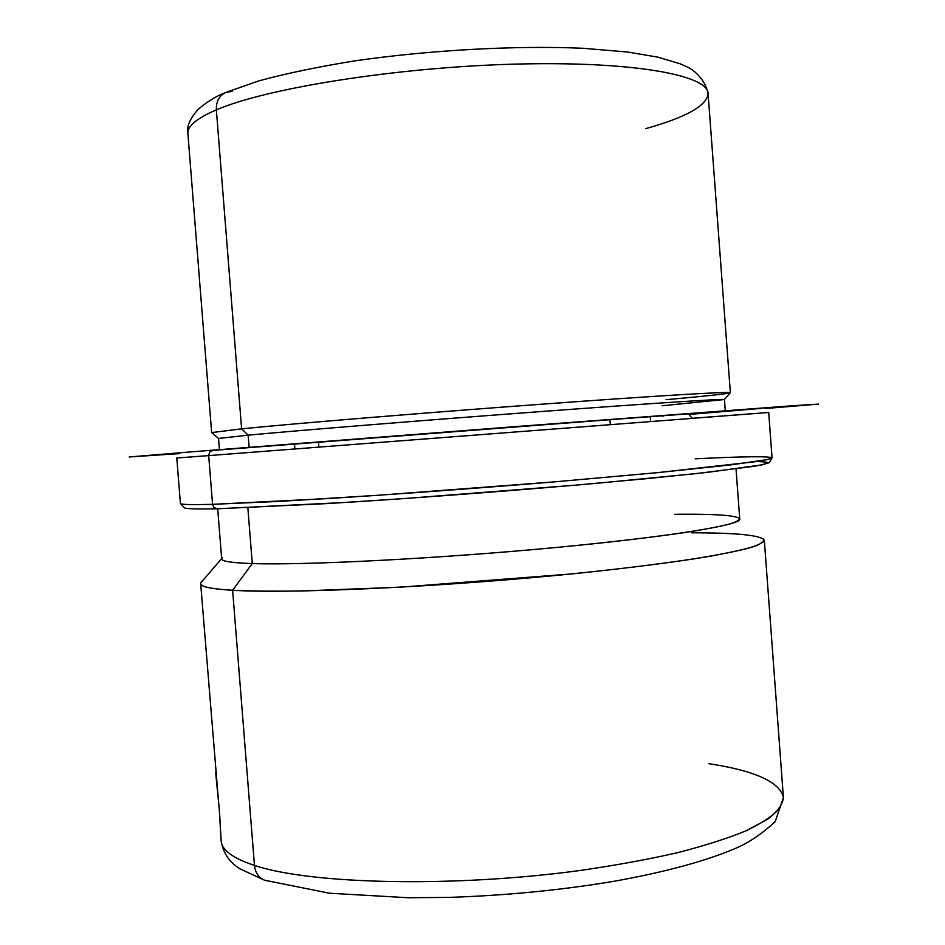 <?xml version="1.0" encoding="UTF-8"?>
<svg xmlns="http://www.w3.org/2000/svg" width="945" height="945" viewBox="0 0 945 945"><rect width="100%" height="100%" fill="white"/><g stroke="black" fill="none" stroke-linecap="round" stroke-linejoin="round"><path stroke-width="1.42" d="M216.228 770.872C214.432 769.23 219.476 803.096 220.067 822.552L220.575 833.466M609.95 419.698L610.328 424.754M318.867 447.174L318.477 442.142L318.867 447.174M645.707 128.65C686.259 117.31 707.061 105.604 708.089 93.531C708.195 74.95 631.414 60.834 513.572 64.165C395.908 67.378 266.277 88.239 216.358 109.88C216.086 101.233 219.37 95.362 226.209 92.279C219.37 95.362 216.086 101.233 216.358 109.88C196.678 118.361 187.181 126.252 187.89 133.564C187.181 126.252 196.678 118.361 216.358 109.88C266.277 88.239 395.908 67.378 513.572 64.165C631.414 60.834 708.195 74.95 708.089 93.531C704.415 76.498 689.826 67.816 687.523 67.119L680.152 63.787L658.157 57.22L627.787 52.046L583.006 48.278C515.875 45.325 429.538 50.038 354.469 60.917C318.311 66.776 286.595 73.379 259.332 80.727L226.209 92.279L232.151 91.358M666.048 399.711C707.073 396.002 728.5 393.663 730.355 392.695C731.737 391.324 656.574 395.742 539.524 404.365C422.651 412.953 292.678 423.703 241.613 428.841L216.358 109.88L241.613 428.841L211.645 432.609L187.89 133.564C186.448 126.76 189.839 118.727 198.06 109.455C207.132 101.706 216.11 96.166 225.016 92.799M662.126 405.759L724.425 399.511C724.591 398.625 650.597 403.373 537.079 411.855C423.726 420.301 298.1 430.483 248.157 435.161L241.613 428.841C292.525 423.714 421.777 413.024 538.414 404.436C655.216 395.837 730.887 391.372 730.343 392.671L724.425 399.511M241.613 428.841L248.157 435.161L218.555 438.433L211.656 432.586L241.613 428.841M662.87 415.717L662.918 416.426L662.87 415.717M219.441 449.855L218.531 438.456L248.157 435.161L249.137 447.481L248.157 435.161C298.325 430.459 424.966 420.206 538.638 411.736C652.499 403.243 725.784 398.554 724.449 399.534L725.287 410.933M688.846 414.477L761.186 408.405L661.394 415.694L212.212 450.47L209.707 452.064L208.691 455.608L176.786 458.018L208.691 455.608L209.707 452.064L212.708 450.411L526.507 425.923L761.186 408.405L688.917 414.465L692.189 418.292L768.698 412.481L208.691 455.608L212.566 504.335C191.044 504.89 180.33 504.595 180.4 503.437C180.33 504.595 191.044 504.89 212.566 504.335L208.691 455.608L768.698 412.481L772.065 457.912L767.694 459.542L730.804 464.905L656.81 472.713L553.427 481.95L379.63 495.168L280.417 501.334L212.566 504.335L213.936 507.477L217.255 508.788L213.936 507.477L212.566 504.335L326.84 498.617C394.526 494.365 477.024 488.317 553.427 481.95L656.81 472.713L754.027 461.881C764.871 460.191 770.884 458.868 772.065 457.912C769.395 456.104 743.786 456.411 695.225 458.809M757.028 461.432L766.702 462.164C768.439 463.062 764.387 464.408 754.547 466.216L696.418 473.575L596.389 483.32C517.458 490.337 424.848 497.401 347.358 502.35L217.338 508.788M736.025 468.897L739.758 519.1C741.683 524.971 667.194 537.173 550.486 548.017C433.956 558.873 303.829 565.358 252.28 563.563L247.862 507.76L252.28 563.563C231.95 562.877 221.756 561.342 221.685 558.967L217.704 508.788M222.358 557.763C218.72 560.798 228.69 562.736 252.28 563.563L232.624 590.282C207.368 588.688 197.044 585.888 201.651 581.884L221.662 558.589M763.064 538.685C764.977 540.871 762.072 543.458 754.334 546.423C743.668 549.6 727.957 553.038 707.167 556.735C672.556 562.417 625.85 568.37 571.524 573.934L400.609 587.176L301.077 591.015C273.518 591.346 250.708 591.109 232.624 590.282L252.28 563.563C305.389 565.441 442.721 558.377 561.377 546.99C611.486 542.076 652.865 537.232 685.527 532.437C704.805 529.389 719.523 526.589 729.67 524.05C737.171 521.687 740.254 519.679 738.907 518.025C732.765 515.084 711.337 513.844 674.647 514.293M218.248 798.123L200.671 583.726C200.765 586.798 211.408 588.983 232.624 590.282L254.465 865.419C232.836 858.249 221.732 850.039 221.154 840.814C221.732 850.039 232.836 858.249 254.465 865.419C255.292 872.743 258.658 877.669 264.565 880.208L265.71 880.586L264.565 880.208C258.658 877.669 255.292 872.743 254.465 865.419C310.409 884.26 452.927 887.768 580.1 870.487C615.313 865.384 647.668 859.489 677.175 852.78C704.497 845.751 727.496 838.416 746.172 830.761L767.588 819.303C777.451 811.731 782.732 804.478 783.405 797.556L779.909 808.117C773.388 815.523 762.143 823.071 746.172 830.761C727.496 838.416 704.497 845.751 677.175 852.78C647.668 859.489 615.313 865.384 580.1 870.487C452.927 887.768 310.409 884.26 254.465 865.419L232.624 590.282C287.493 593.755 429.668 587.625 557.597 575.292C611.746 569.953 657.413 564.448 694.61 558.779C716.853 555.128 734.466 551.691 747.436 548.466C757.677 545.419 763.3 542.713 764.328 540.351C761.658 535.319 737.407 532.803 691.551 532.803M764.328 540.351L783.405 797.556C779.979 782.047 755.126 770.754 708.845 763.678M783.405 797.556L775.183 821.678C761.776 833.962 748.712 842.786 735.99 848.161C705.868 861.072 665.103 872.129 613.707 881.342C560.716 890.178 505.776 895.529 448.91 897.396L408.594 897.75L329.545 893.238L264.565 880.208L240.065 868.88C229.422 862.419 223.114 853.063 221.154 840.814L219.677 815.523M179.597 453.6L129.181 456.967L193.441 451.686L517.612 426.443L792.453 405.748L818.417 404.094L765.237 408.535M294.486 444.032L294.875 449.017M650.621 421.647L650.243 416.662M708.089 93.531L730.355 392.695M176.786 458.018L180.4 503.437L184.381 507.855C186.626 508.552 190.063 509.26 216.842 508.8L327.891 503.555L406.22 498.428L574.973 485.21L649.298 478.406L708.077 472.276L761.776 464.905L769.242 462.66L772.065 457.912"/></g></svg>
